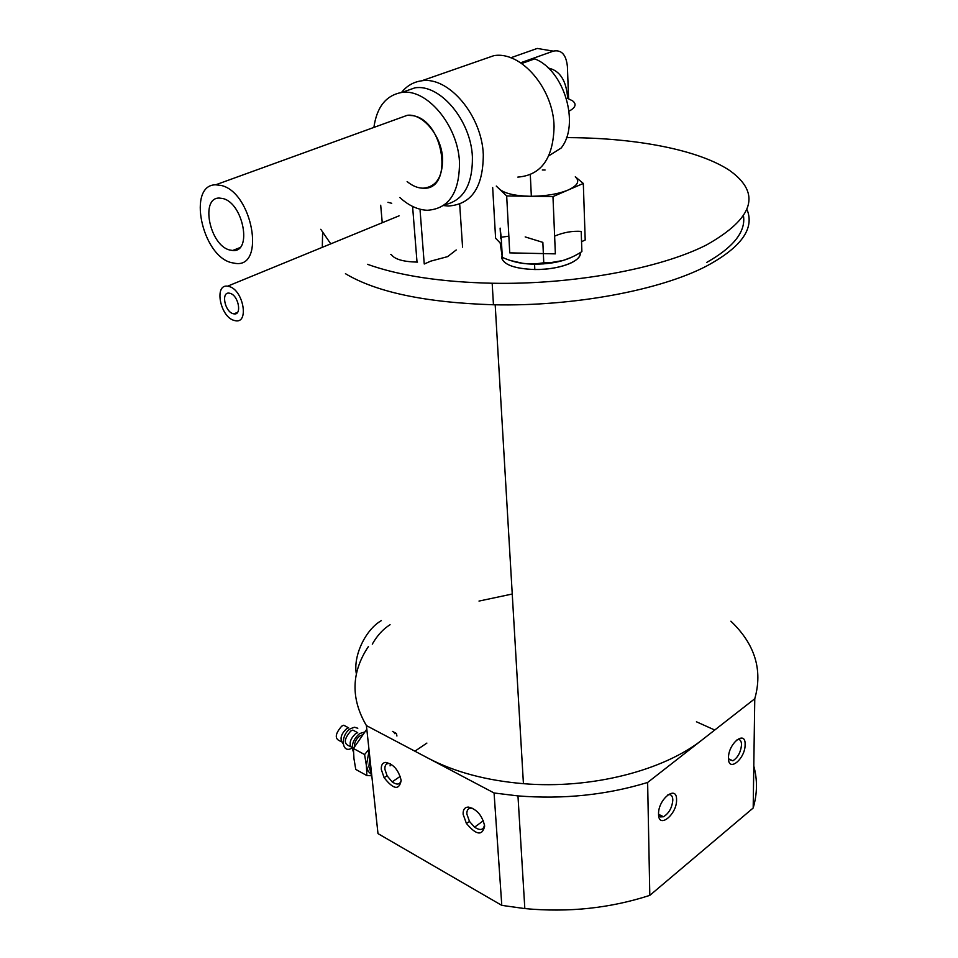 <?xml version="1.0" encoding="UTF-8"?>
<svg xmlns="http://www.w3.org/2000/svg" width="958" height="958" viewBox="0 0 958 958"><rect width="100%" height="100%" fill="white"/><g stroke="black" fill="none" stroke-linecap="round" stroke-linejoin="round"><path stroke-width="1.44" d="M232.926 313.637L233.896 313.865C242.182 315.613 238.686 295.675 230.243 293.376L229.213 293.148C221.023 291.711 224.627 311.314 232.926 313.637M233.8 320.331L235.381 320.726C249.26 323.816 243.5 290.382 229.357 286.574L227.573 286.191C214.005 283.975 220.065 316.451 233.8 320.331M229.513 249.954L232.65 250.493C252.565 252.804 243.416 203.012 222.795 198.522L219.274 198.067C200.042 197.54 209.718 245.2 229.513 249.954M412.874 115.655C444.536 120.564 453.793 190.678 423.125 188.199C436.309 186.93 442.788 176.907 442.56 158.13C441.482 135.82 422.789 113.224 407.354 115.283L412.874 115.655M231.165 262.588L235.74 263.438C265.833 267.569 252.337 192.091 221.082 185.433L215.682 184.81C187.073 184.666 201.767 255.367 231.165 262.588M399.246 118.229L407.354 115.283L399.246 118.229M420.095 210.592L424.25 264.001L430.801 261.127L447.614 256.624L456.224 249.966M390.517 254.433L391.415 254.684C394.756 259.295 403.294 261.762 417.017 262.097L417.52 262.097M658.553 814.18C658.421 829.58 677.186 814.3 676.564 799.702C676.911 784.243 657.918 799.307 658.553 814.18M728.487 757.97C728.044 773.022 745.384 758.904 745.12 744.606C745.743 729.493 728.212 743.408 728.487 757.97M753.18 808.013L649.811 895.371L647.632 782.47L754.772 698.753L753.18 808.013C757.335 793.739 757.538 779.752 753.79 766.041M381.344 769.609L384.074 777.597C393.475 789.56 399.175 790.518 401.174 780.447C398.552 769.885 393.307 763.873 385.463 762.412C382.398 762.891 381.021 765.286 381.344 769.609M463.133 814.288L466.378 823.389C476.294 835.22 482.389 836.095 484.664 826.047C482.257 815.438 476.797 809.115 468.282 807.055C464.654 807.271 462.942 809.678 463.133 814.288M501.788 905.37L377.991 833.616L366.423 725.601L494.077 792.985L501.788 905.37L524.828 908.591C568.489 912.663 610.15 908.244 649.811 895.371M730.894 621.215C754.952 644.147 762.915 669.989 754.772 698.753M647.632 782.47C606.462 795.008 563.232 799.487 517.967 795.906L494.077 792.985M702.849 739.337C663.547 770.795 590.727 789.332 523.427 783.68C486.389 780.542 454.667 772.064 428.238 758.233M366.423 725.601C350.592 698.586 351.263 672.229 368.423 646.506M512.243 594.02L479.012 601.073M706.645 262.468C733.217 247.392 745.528 232.076 743.564 216.52M345.443 273.701C376.554 292.274 425.891 302.632 493.454 304.776C573.159 306.632 660.313 290.31 706.645 266.013C741.061 247.439 754.569 228.758 747.18 209.958M322.595 233.501L322.307 247.332M320.762 229.297L330.761 243.859M367.441 264.3C399.474 275.772 441.051 282.083 492.173 283.245C572.345 284.885 660.038 268.731 706.633 244.877C753.886 218.173 761.586 193.396 729.721 170.536C698.729 149.891 636.83 138.096 570.01 137.641M569.124 137.641L566.513 137.641M401.151 780.267C400.073 784.686 397.079 785.225 392.169 781.896L387.152 775.908L384.912 769.37C384.649 765.825 385.787 763.861 388.301 763.478L390.205 763.67M484.509 824.802C483.598 830.071 480.281 830.873 474.569 827.185L469.516 821.497L466.857 814.037C466.702 810.252 468.115 808.289 471.085 808.109L472.893 808.384M667.906 794.769C670.971 794.05 672.612 795.787 672.827 799.954C672.097 807.738 668.983 813.33 663.499 816.743L660.517 816.923L658.577 814.755M737.145 739.564C739.959 738.989 741.42 740.738 741.528 744.845C740.738 752.281 737.852 757.598 732.87 760.796L728.535 759.311M500.711 238.626L500.124 228.112L501.19 237.225L508.854 236.183M525.188 236.913L542.851 242.374L543.761 262.743C556.79 263.378 569.495 259.666 581.889 251.595L581.195 231.393C572.501 230.782 563.651 232.351 554.622 236.099M500.148 242.925L502.327 257.379C515.584 263.294 528.816 265.174 542.048 263.019L543.761 262.743M523.092 263.402L510.901 260.612C517.224 262.851 525.104 264.037 534.564 264.168L523.092 263.402M570.836 257.606L563.064 260.492L543.461 263.881L534.564 264.168C549.018 264.109 561.101 261.929 570.8 257.63M501.573 256.983C502.866 264.504 513.955 268.695 534.815 269.533L534.564 264.168L534.815 269.533C549.257 269.485 561.316 267.294 571.004 262.971C577.59 259.762 580.668 256.313 580.213 252.637C582.344 261.055 558.801 270 534.815 269.533C515.021 268.803 503.944 264.911 501.621 257.87M502.327 257.379L501.19 237.225M341.192 741.432C334.474 739.396 334.641 734.307 341.707 726.164L343.754 725.242L348.58 727.817L346.533 728.751C340.665 734.379 339.539 739.384 343.144 743.755M357.801 728.26L354.484 727.23L350.508 728.667C340.198 734.786 341.383 754.078 351.622 748.282M357.562 732.619L352.819 730.092L357.693 732.69L355.634 733.624C349.742 739.348 348.616 744.378 352.281 748.725M352.819 730.092L350.772 731.014C343.694 739.217 343.515 744.318 350.233 746.33M364.411 732.116L359.657 733.553C352.963 739.42 350.903 745.611 353.478 752.126M362.22 734.918L359.921 735.912C356.256 738.714 354.388 742.378 354.316 746.905M390.577 763.885L390.062 765.885M369.8 757.167L368.89 766.831L371.608 774.004M369.105 750.689L366.375 765.454L364.591 754.557L368.962 749.312M366.806 729.218L353.418 748.485L353.957 758.64L355.765 769.43L366.866 775.573L366.375 765.454L368.111 771.19L371.692 774.759M353.418 748.485L364.591 754.557M371.8 775.752L366.866 775.573M394.528 733.612L396.432 733.481L396.923 736.007M343.754 725.242L348.508 727.781M392.469 731.409L396.432 733.481M356.4 674.121C352.891 656.326 365.333 629.729 381.356 620.604M390.086 624.712C383.128 629.035 377.201 635.513 372.291 644.147M382.242 222.735L380.697 205.24M391.726 203.288L387.966 202.318M462.57 247.176L459.684 204.15M407.126 181.565C412.383 185.9 417.712 188.115 423.125 188.199M403.677 91.788L414.898 87.849C439.95 83.609 470.989 120.457 472.402 156.884C472.725 184.714 463.444 200.677 444.56 204.784M399.845 197.54C408.707 205.599 417.844 209.85 427.244 210.281C448.859 208.844 459.601 192.75 459.481 161.998C457.924 125.378 426.765 88.256 401.761 92.459C386.086 95.273 376.793 106.937 373.895 127.426M517.835 177.098C541.21 175.254 553.293 158.381 554.071 126.504C553.485 88.555 520.877 50.714 493.801 55.684L482.018 59.791M443.494 205.551L448.212 206.03C471.48 204.521 483.167 187.373 483.299 154.573C481.91 115.511 448.536 76.065 421.628 80.819C413.581 81.897 406.863 85.789 401.474 92.495M548.826 155.807L561.113 148.059C580.201 124.732 564.394 70.162 534.72 58.857L521.703 63.503M496.28 186.056L499.441 189.073C504.615 193.468 514.709 195.863 529.75 196.27L531.343 196.282C546.06 196.127 558.37 194.019 568.262 189.971C577.71 185.577 580.057 181.17 575.303 176.775L583.314 183.445L585.206 240.003L581.554 241.703M520.637 62.785L553.305 51.133C561.496 49.493 566.19 54.666 567.411 66.641L568.585 98.746M548.299 68.054C559.939 70.533 566.406 80.652 567.687 98.411L572.609 100.853C576.788 104.123 575.614 107.559 569.064 111.164M510.782 57.779L537.258 48.439L553.305 51.133M506.674 195.947L552.97 196.594L555.365 253.858L509.752 252.864L506.674 195.947L499.441 189.073M552.97 196.594L583.314 183.445M501.597 244.422L495.597 238.231L492.675 187.552M545.078 170.009L542.3 169.985M237.584 312.308L233.896 313.865M399.067 215.837L227.573 286.191M239.739 247.703L232.65 250.493M407.354 115.283L215.682 184.81M412.587 206.425L417.017 262.097M517.967 795.906L524.828 908.591M495.19 304.8L523.427 783.68M493.454 304.776L492.173 283.245M387.152 775.908L384.074 777.597M392.169 781.896L400.24 776.363M388.301 763.478L385.463 762.412M415.533 750.761L426.885 743.085M469.516 821.497L466.378 823.389M474.569 827.185L483.359 820.731M471.085 808.109L468.282 807.055M663.499 816.743L658.553 814.288M732.87 760.796L728.499 758.784M713.914 729.649L696.442 721.793M541.989 263.977L542.048 263.019M531.343 196.282L530.313 174.715M401.761 92.459L414.898 87.849M421.628 80.819L493.801 55.684"/></g></svg>
